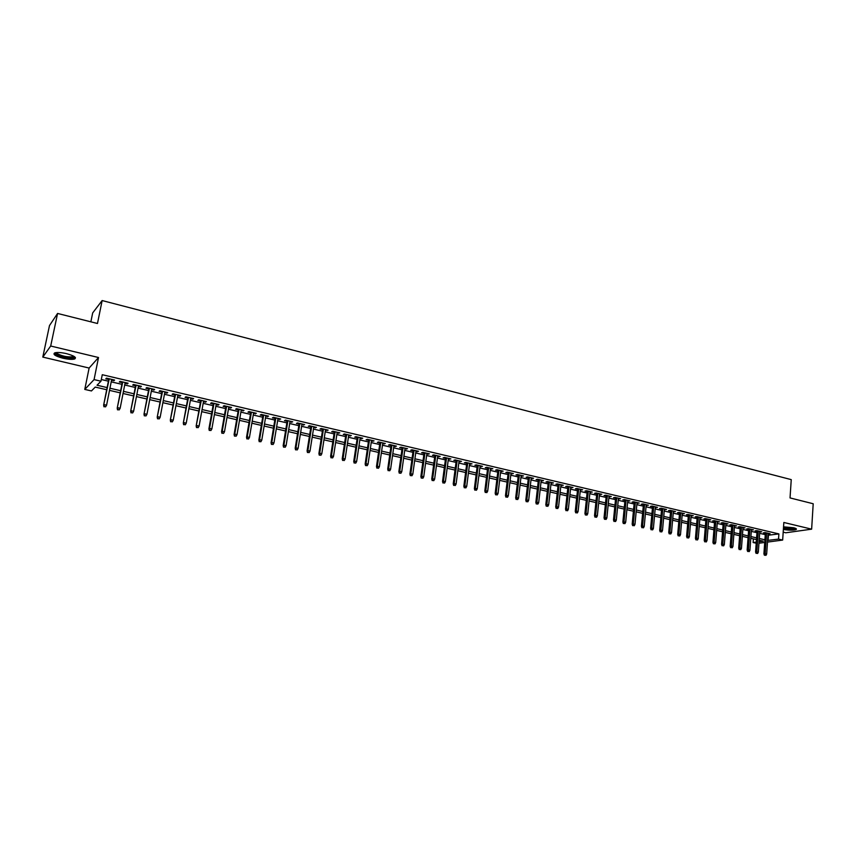 <?xml version="1.0" encoding="UTF-8"?>
<svg xmlns="http://www.w3.org/2000/svg" width="856" height="856" viewBox="0 0 856 856"><rect width="100%" height="100%" fill="white"/><g stroke="black" fill="none" stroke-linecap="round" stroke-linejoin="round"><path stroke-width="1.28" d="M62.937 358.225C68.245 359.402 72.139 359.659 74.633 358.996C76.858 357.551 74.151 355.764 66.511 353.646C61.193 352.458 57.277 352.19 54.763 352.854C52.548 354.33 55.276 356.117 62.937 358.225M783.379 529.425C789.178 530.399 793.426 530.431 796.144 529.522C796.904 528.955 796.059 528.355 793.587 527.735L783.55 526.857M106.7 389.726L95.23 387.083L91.464 390.946L84.776 389.416L94.074 379.604L100.965 381.209L97.028 385.243L107.128 387.575M89.12 368.048L98.515 357.519L50.697 346.017L57.577 313.446L49.488 325.569L42.8 357.091L89.12 368.048L84.776 389.416M90.864 321.824L92.683 312.911L102.142 300.552L791.244 479.628L790.035 497.925L813.2 503.756L811.638 529.158L783.839 522.47L782.662 540.072L767.5 542.083M783.187 532.175L785.776 532.785L811.638 529.158M756.201 543.228L753.12 542.522L756.276 542.105M753.387 538.884L753.12 542.522M50.697 346.017L42.8 357.091M111.537 380.171L113.923 380.738L114.608 380.064L106.476 378.149L105.802 378.834L108.723 379.518M125.019 383.328L127.362 383.884L128.079 383.221L120.011 381.327L119.316 381.99L122.215 382.675M138.394 386.463L140.673 386.998L141.411 386.345L133.429 384.472L132.701 385.125L135.58 385.799M151.64 389.566L153.866 390.09L154.636 389.448L146.718 387.586L145.969 388.239L148.826 388.902M164.769 392.637L166.952 393.15L167.744 392.519L159.901 390.678L159.12 391.32L161.955 391.984M177.781 395.686L179.91 396.189L180.734 395.568L172.955 393.739L172.152 394.37L174.966 395.033M190.685 398.714L192.771 399.196L193.617 398.586L185.902 396.777L185.067 397.398L187.86 398.051M203.471 401.699L205.504 402.181L206.382 401.582L198.731 399.784L197.875 400.394L200.657 401.047M216.14 404.674L218.141 405.134L219.04 404.546L211.453 402.769L210.576 403.369L213.326 404.011M228.713 407.617L230.66 408.066L231.58 407.488L224.069 405.723L223.159 406.311L225.898 406.953M241.167 410.538L244.014 410.399L236.566 408.654L235.635 409.232L238.353 409.874M253.515 413.427L256.351 413.288L248.957 411.565L248.005 412.132L250.701 412.763M265.767 416.294L268.57 416.155L261.251 414.443L260.267 415.01L262.953 415.631M277.9 419.14L280.693 419.001L273.428 417.3L272.433 417.856L275.097 418.477M289.938 421.955L292.709 421.815L285.508 420.135L284.481 420.681L287.135 421.302M301.879 424.747L304.629 424.608L297.492 422.939L296.444 423.474L299.065 424.095M313.713 427.519L316.442 427.379L309.358 425.721L308.299 426.256L310.91 426.866M325.451 430.268L328.158 430.129L321.139 428.482L320.048 429.006L322.648 429.616M337.093 432.997L339.779 432.858L332.824 431.221L331.711 431.734L334.279 432.344M348.638 435.704L351.302 435.554L344.401 433.939L343.267 434.441L345.824 435.041M360.087 438.379L362.73 438.24L355.882 436.635L354.737 437.127L357.273 437.726M371.44 441.043L374.061 440.894L367.278 439.299L366.101 439.791L368.626 440.38M382.696 443.675L385.307 443.526L378.577 441.953L377.378 442.434L379.893 443.023M393.867 446.297L396.456 446.147L389.78 444.574L388.57 445.056L391.064 445.634M404.942 448.886L407.52 448.737L400.886 447.185L399.666 447.656L402.138 448.234M415.93 451.465L418.488 451.315L411.918 449.775L410.666 450.235L413.127 450.802M426.823 454.012L429.37 453.862L422.853 452.332L421.58 452.781L424.03 453.359M437.641 456.548L440.166 456.398L433.692 454.878L432.419 455.317L434.848 455.895M448.362 459.062L450.866 458.902L444.457 457.404L443.151 457.842L445.569 458.399M458.998 461.545L461.491 461.395L455.125 459.907L453.808 460.335L456.216 460.892M469.559 464.016L472.031 463.866L465.718 462.39L464.38 462.807L466.766 463.364M480.034 466.477L482.484 466.317L476.225 464.851L474.877 465.268L477.241 465.825M490.413 468.906L492.853 468.746L486.647 467.29L485.277 467.708L487.631 468.253M500.728 471.324L503.146 471.164L496.983 469.719L495.603 470.126L497.946 470.672M510.957 473.721L513.365 473.561L507.244 472.127L505.843 472.523L508.175 473.068M521.101 476.096L523.487 475.936L517.42 474.513L516.008 474.898L518.319 475.444M531.169 478.45L533.545 478.29L527.521 476.878L526.098 477.263L528.387 477.798M541.163 480.794L543.517 480.623L537.547 479.232L536.102 479.606L538.381 480.141M551.071 483.116L553.415 482.945L547.487 481.554L546.032 481.928L548.3 482.463M560.915 485.416L563.237 485.256L557.352 483.875L555.886 484.239L558.144 484.764M570.674 487.706L572.985 487.535L567.154 486.165L565.666 486.529L567.903 487.053M580.368 489.974L582.658 489.803L576.869 488.444L575.371 488.797L577.597 489.322M589.977 492.221L592.266 492.061L586.51 490.713L585.001 491.055L587.216 491.579M599.521 494.458L601.789 494.286L596.086 492.949L594.556 493.291L596.76 493.816M608.99 496.673L611.248 496.512L605.588 495.185L604.047 495.517L606.241 496.031M618.396 498.877L620.632 498.706L615.015 497.39L613.463 497.721L615.635 498.235M627.726 501.06L629.952 500.888L624.366 499.583L622.804 499.915L624.966 500.418M636.982 503.232L639.197 503.06L633.654 501.766L632.081 502.087L634.232 502.59M646.173 505.382L648.377 505.211L642.877 503.927L641.294 504.238L643.434 504.74M655.3 507.522L657.483 507.351L652.026 506.067L650.432 506.378L652.561 506.88M664.363 509.641L666.524 509.47L661.11 508.197L659.505 508.507L661.613 508.999M673.351 511.749L675.502 511.578L670.13 510.315L668.504 510.615L670.612 511.107M682.275 513.835L684.415 513.664L679.076 512.412L677.449 512.712L679.536 513.193M691.134 515.911L693.264 515.74L687.967 514.499L686.319 514.788L688.395 515.269M699.93 517.976L702.048 517.794L696.784 516.564L695.136 516.853L697.201 517.334M708.661 520.02L710.769 519.838L705.547 518.618L703.878 518.897L705.933 519.378M717.328 522.053L719.425 521.871L714.236 520.662L712.567 520.93L714.61 521.411M725.942 524.065L728.017 523.893L722.871 522.684L721.191 522.952L723.213 523.423M734.48 526.066L736.556 525.884L731.441 524.685L729.751 524.953L731.762 525.434M742.965 528.056L745.03 527.874L739.948 526.686L738.247 526.943L740.258 527.414M751.397 530.025L753.441 529.853L748.401 528.666L746.689 528.922L748.679 529.393M759.764 531.983L761.787 531.811L756.79 530.634L755.067 530.891L757.046 531.351M767.971 535.268L778.885 533.909L102.271 374.714L100.965 381.209M101.308 379.518L108.391 381.177M111.205 381.84L121.884 384.333M124.698 384.986L135.259 387.458M138.073 388.11L148.505 390.55M151.319 391.213L161.645 393.621M164.459 394.274L174.667 396.66M177.481 397.323L187.571 399.677M190.385 400.33L200.358 402.662M203.172 403.326L213.037 405.626M215.862 406.29L225.609 408.569M228.424 409.221L238.075 411.479M240.889 412.132L250.434 414.358M253.248 415.021L262.685 417.225M265.499 417.878L274.83 420.061M277.644 420.724L286.878 422.875M289.681 423.538L298.819 425.667M301.622 426.32L310.653 428.428M313.467 429.091L322.402 431.178M325.205 431.831L334.043 433.896M336.857 434.548L345.589 436.592M348.403 437.245L357.048 439.267M359.852 439.92L368.401 441.921M371.215 442.573L379.668 444.553M382.471 445.206L390.839 447.164M393.642 447.816L401.924 449.753M404.728 450.406L412.924 452.321M415.716 452.974L423.827 454.868M426.62 455.52L434.645 457.393M437.437 458.046L445.377 459.907M448.17 460.56L456.013 462.39M458.805 463.043L466.574 464.862M469.366 465.514L477.06 467.301M479.841 467.954L487.449 469.73M490.231 470.383L497.764 472.148M500.546 472.79L507.993 474.534M510.775 475.187L518.148 476.91M520.93 477.552L528.227 479.264M530.998 479.906L538.221 481.596M540.992 482.238L548.14 483.908M550.911 484.56L557.984 486.208M560.755 486.861L567.753 488.498M570.524 489.14L577.447 490.755M580.218 491.408L587.066 493.003M589.827 493.655L596.621 495.239M599.382 495.881L606.091 497.454M608.851 498.096L615.496 499.647M618.257 500.289L624.837 501.83M627.587 502.472L634.103 503.991M636.853 504.633L643.295 506.142M646.045 506.784L652.433 508.271M655.172 508.913L661.495 510.39M664.235 511.032L670.483 512.498M673.223 513.14L679.418 514.584M682.157 515.216L688.288 516.65M691.017 517.292L697.084 518.704M699.812 519.346L705.826 520.748M708.554 521.39L714.493 522.781M717.221 523.412L723.106 524.792M725.835 525.423L731.666 526.782M734.384 527.424L740.151 528.773M742.869 529.404L748.583 530.741M751.301 531.373L756.95 532.7M759.668 533.331L765.264 534.636M768.067 533.93L770.09 533.748L765.114 532.582L763.381 532.839L765.36 533.299M98.515 357.519L94.074 379.604M778.885 533.909L778.532 539.109L782.662 540.072M57.577 313.446L97.477 323.493L102.142 300.552M759.069 541.73L763.252 541.163L759.176 540.222M756.458 539.59L750.798 538.285M748.08 537.664L742.355 536.337M739.638 535.717L733.849 534.379M731.131 533.748L725.289 532.411M722.56 531.779L716.665 530.42M713.936 529.789L707.987 528.409M705.248 527.778L699.234 526.397M696.495 525.766L690.418 524.364M687.678 523.733L681.547 522.321M678.808 521.679L672.602 520.255M669.863 519.624L663.593 518.18M660.843 517.538L654.519 516.082M651.769 515.451L645.381 513.975M642.621 513.343L636.168 511.845M633.408 511.214L626.892 509.705M624.131 509.074L617.54 507.555M614.779 506.913L608.124 505.382M605.363 504.74L598.633 503.189M595.862 502.558L589.067 500.985M586.307 500.343L579.437 498.759M576.666 498.128L569.732 496.523M566.95 495.881L559.942 494.265M557.17 493.623L550.087 491.997M547.305 491.355L540.147 489.707M537.375 489.065L530.142 487.396M527.36 486.754L520.052 485.063M517.259 484.421L509.876 482.72M507.094 482.078L499.637 480.355M496.844 479.713L489.3 477.98M486.508 477.327L478.889 475.572M476.096 474.93L468.393 473.154M465.6 472.512L457.821 470.714M455.018 470.072L447.153 468.253M444.36 467.611L436.41 465.771M433.607 465.129L425.571 463.278M422.768 462.625L414.646 460.753M411.843 460.111L403.636 458.217M400.833 457.564L392.53 455.66M389.726 455.007L381.337 453.07M378.534 452.428L370.06 450.47M367.245 449.817L358.675 447.849M355.861 447.196L347.204 445.195M344.39 444.553L335.627 442.531M332.813 441.878L323.964 439.845M321.15 439.192L312.205 437.127M309.38 436.474L300.338 434.388M297.514 433.735L288.376 431.627M285.551 430.985L276.306 428.845M273.481 428.193L264.13 426.042M261.315 425.389L251.857 423.206M249.043 422.554L239.477 420.35M236.652 419.708L226.99 417.471M224.165 416.819L214.385 414.572M211.571 413.919L201.684 411.64M198.859 410.987L188.866 408.676M186.041 408.023L175.929 405.701M173.105 405.049L162.886 402.684M160.061 402.031L149.725 399.656M146.9 399.003L136.436 396.585M133.622 395.932L123.039 393.493M120.215 392.851L109.514 390.379M764.718 542.458L758.962 543.218M767.618 540.414L778.532 539.109M109.943 388.228L120.632 390.7M123.457 391.353L134.028 393.803M136.853 394.455L147.307 396.874M150.121 397.526L160.457 399.923M163.282 400.576L173.501 402.941M176.325 403.593L186.426 405.926M189.251 406.579L199.234 408.89M202.059 409.543L211.935 411.832M214.76 412.485L224.529 414.743M227.354 415.395L237.016 417.632M239.83 418.284L249.385 420.499M252.21 421.152L261.658 423.335M264.472 423.988L273.824 426.149M276.638 426.802L285.883 428.942M288.697 429.594L297.845 431.713M300.659 432.366L309.701 434.452M312.515 435.105L321.46 437.17M324.274 437.823L333.123 439.877M335.937 440.519L344.69 442.552M347.504 443.205L356.16 445.206M358.974 445.858L367.534 447.838M370.348 448.49L378.823 450.449M381.626 451.091L390.004 453.038M392.818 453.68L401.111 455.606M403.914 456.248L412.111 458.153M414.914 458.795L423.035 460.678M425.839 461.331L433.864 463.182M436.667 463.834L444.617 465.675M447.41 466.317L455.274 468.136M458.067 468.788L465.846 470.586M468.639 471.228L476.343 473.015M479.135 473.657L486.743 475.422M489.536 476.064L497.069 477.809M499.861 478.45L507.319 480.184M510.112 480.826L517.484 482.538M520.266 483.18L527.574 484.87M530.356 485.513L537.579 487.182M540.361 487.824L547.519 489.482M550.29 490.124L557.374 491.761M560.145 492.403L567.154 494.03M569.925 494.672L576.858 496.277M579.63 496.908L586.499 498.502M589.26 499.144L596.054 500.717M598.826 501.349L605.545 502.911M608.306 503.553L614.961 505.094M617.722 505.725L624.313 507.255M627.063 507.886L633.59 509.395M636.34 510.037L642.792 511.524M645.542 512.166L651.94 513.643M654.68 514.285L661.014 515.74M663.753 516.382L670.013 517.827M672.763 518.458L678.958 519.892M681.697 520.534L687.839 521.946M690.567 522.588L696.645 523.99M699.384 524.621L705.398 526.012M708.126 526.643L714.075 528.024M716.804 528.655L722.699 530.014M725.428 530.645L731.259 532.004M733.988 532.635L739.766 533.962M742.484 534.593L748.208 535.92M750.915 536.552L756.586 537.857M759.293 538.488L764.9 539.783M768.421 535.375L768.067 540.51M768.388 533.352L768.346 533.994M760.107 531.415L760.064 532.058M751.771 529.457L751.718 530.099M743.361 527.489L743.318 528.131M734.897 525.498L734.855 526.151M726.38 523.508L726.327 524.161M717.799 521.486L717.745 522.149M709.153 519.464L709.1 520.116M700.443 517.42L700.39 518.083M691.669 515.365L691.616 516.029M682.842 513.29L682.778 513.953M673.94 511.203L673.875 511.877M664.973 509.106L664.909 509.769M655.942 506.987L655.878 507.661M646.847 504.858L646.783 505.522M637.677 502.707L637.613 503.382M628.443 500.546L628.379 501.22M619.145 498.363L619.081 499.037M609.772 496.159L609.707 496.844M600.334 493.944L600.259 494.629M590.822 491.719L590.747 492.403M581.235 489.471L581.16 490.156M571.573 487.203L571.498 487.899M561.836 484.924L561.761 485.62M552.034 482.624L551.96 483.319M542.148 480.302L542.073 481.008M532.186 477.969L532.111 478.675M522.149 475.615L522.074 476.321M512.038 473.25L511.952 473.946M501.841 470.854L501.755 471.56M491.569 468.446L491.483 469.152M481.211 466.017L481.125 466.734M470.779 463.567L470.682 464.284M460.26 461.106L460.164 461.823M449.657 458.623L449.56 459.34M438.968 456.109L438.871 456.837M428.193 453.584L428.096 454.311M417.332 451.037L417.225 451.765M406.375 448.469L406.279 449.197M395.344 445.88L395.237 446.618M384.216 443.269L384.109 444.007M372.991 440.647L372.884 441.375M361.681 437.994L361.564 438.732M350.275 435.319L350.158 436.057M338.773 432.622L338.655 433.361M327.174 429.905L327.056 430.643M315.479 427.155L315.361 427.904M303.687 424.394L303.57 425.143M291.789 421.601L291.671 422.361M279.794 418.787L279.677 419.547M267.703 415.952L267.575 416.722M255.505 413.095L255.377 413.865M243.2 410.206L243.072 410.976M230.788 407.296L230.66 408.066M218.269 404.364L218.141 405.134M205.643 401.4L205.504 402.181M192.91 398.415L192.771 399.196M180.06 395.408L179.91 396.189M167.102 392.369L166.952 393.15M154.016 389.298L153.866 390.09M140.823 386.206L140.673 386.998M127.512 383.081L127.362 383.884M114.083 379.936L113.923 380.738M765.403 532.657L763.916 553.864L765.168 553.714L766.623 532.935M765.125 555.18L765.96 555.362L765.125 555.18L765.168 553.714L766.666 554.057L768.11 533.288M763.916 553.864L764.429 555.266M765.96 555.362L766.666 554.057M795.374 528.28C793.555 529.404 789.607 529.436 783.529 528.387L783.443 528.366M783.486 527.724L783.914 527.831C788.633 528.708 792.207 528.773 794.625 528.013M783.433 528.612C789.2 529.586 793.437 529.618 796.144 528.708L796.155 528.698M74.312 356.567L74.247 357.08C73.359 359.199 59.053 356.77 56.1 353.988L55.64 352.64M56.314 352.554L56.892 353.421C62.071 356.214 67.442 357.327 73.006 356.727L73.734 356.214M54.795 353.86C57.748 356.61 71.369 359.392 74.782 357.947L75.435 357.605M757.1 530.709L755.57 551.981L756.811 551.831L758.309 530.988M756.779 553.297L757.614 553.49L756.779 553.297L756.811 551.831L758.32 552.173L759.807 531.341M755.57 551.981L756.083 553.383M757.614 553.49L758.32 552.173M748.733 528.74L747.16 550.087L748.401 549.937L749.931 529.029M748.369 551.414L749.203 551.596L748.369 551.414L748.401 549.937L749.92 550.28L751.44 529.383M747.16 550.087L747.673 551.499M749.203 551.596L749.92 550.28M740.301 526.772L738.696 548.182L739.926 548.022L741.499 527.05M739.894 549.509L740.74 549.691L739.894 549.509L739.926 548.022L741.457 548.364L743.019 527.403M738.696 548.182L739.21 549.595M740.74 549.691L741.457 548.364M731.816 524.782L730.168 546.267L731.399 546.096L733.004 525.06M731.356 547.583L732.212 547.776L731.356 547.583L731.399 546.096L732.939 546.449L734.534 525.413M730.168 546.267L730.682 547.68M732.212 547.776L732.939 546.449M723.267 522.77L721.587 544.33L722.796 544.159L724.443 523.048M722.764 545.657L723.63 545.85L722.764 545.657L722.796 544.159L724.347 544.512L725.984 523.412M721.587 544.33L722.09 545.743M723.63 545.85L724.347 544.512M714.664 520.758L712.93 542.383L714.139 542.212L715.83 521.026M714.107 543.71L714.974 543.902L714.107 543.71L714.139 542.212L715.702 542.565L717.382 521.39M712.93 542.383L713.444 543.795M714.974 543.902L715.702 542.565M705.986 518.725L704.221 540.414L705.419 540.243L707.152 518.993M705.387 541.752L706.264 541.944L705.387 541.752L705.419 540.243L706.992 540.596L708.715 519.357M704.221 540.414L704.723 541.837M706.264 541.944L706.992 540.596M697.255 516.671L695.447 538.435L696.634 538.264L698.41 516.949M696.613 539.772L697.49 539.965L696.613 539.772L696.634 538.264L698.228 538.617L699.983 517.313M695.447 538.435L695.949 539.869M697.49 539.965L698.228 538.617M688.459 514.616L686.608 536.445L687.785 536.263L689.604 514.884M687.764 537.782L688.652 537.985L687.764 537.782L687.785 536.263L689.39 536.626L691.188 515.248M686.608 536.445L687.101 537.878M688.652 537.985L689.39 536.626M679.589 512.53L677.695 534.444L678.872 534.251L680.734 512.798M678.851 535.781L679.75 535.984L678.851 535.781L678.872 534.251L680.488 534.615L682.328 513.172M677.695 534.444L678.198 535.877M679.75 535.984L680.488 534.615M670.665 510.444L668.729 532.421L669.895 532.229L671.789 510.7M669.874 533.759L670.772 533.962L669.874 533.759L669.895 532.229L671.521 532.593L673.405 511.086M668.729 532.421L669.221 533.866M670.772 533.962L671.521 532.593M661.677 508.336L659.687 530.378L660.853 530.196L662.79 508.592M660.832 531.726L661.742 531.929L660.832 531.726L660.853 530.196L662.49 530.56L664.417 508.978M659.687 530.378L660.19 531.833M661.742 531.929L662.49 530.56M652.614 506.206L650.592 528.334L651.737 528.141L653.727 506.463M651.726 529.682L652.636 529.885L651.726 529.682L651.737 528.141L653.385 528.505L655.364 506.848M650.592 528.334L651.084 529.789M652.636 529.885L653.385 528.505M643.487 504.066L641.422 526.269L642.567 526.066L644.589 504.323M642.546 527.617L643.466 527.82L642.546 527.617L642.567 526.066L644.215 526.44L646.237 504.708M641.422 526.269L641.904 527.724M643.466 527.82L644.215 526.44M634.296 501.916L632.177 524.182L633.312 523.979L635.387 502.172M633.301 525.53L634.221 525.745L633.301 525.53L633.312 523.979L634.981 524.354L637.046 502.558M632.177 524.182L632.67 525.648M634.221 525.745L634.981 524.354M625.041 499.744L622.868 522.085L623.992 521.882L626.111 499.99M623.981 523.444L624.912 523.647L623.981 523.444L623.992 521.882L625.683 522.256L627.79 500.385M622.868 522.085L623.35 523.551M624.912 523.647L625.683 522.256M615.71 497.55L613.495 519.977L614.608 519.763L616.769 497.807M614.597 521.325L615.539 521.539L614.597 521.325L614.608 519.763L616.309 520.148L618.46 498.203M613.495 519.977L613.977 521.443M615.539 521.539L616.309 520.148M606.305 495.346L604.036 517.848L605.149 517.634L607.364 495.592M605.139 519.207L606.091 519.421L605.139 519.207L605.149 517.634L606.861 518.019L609.065 495.999M604.036 517.848L604.518 519.325M606.091 519.421L606.861 518.019M596.835 493.131L594.524 515.697L595.615 515.483L597.884 493.377M595.615 517.056L596.568 517.27L595.615 517.056L595.615 515.483L597.338 515.868L599.596 493.773M594.524 515.697L594.995 517.174M596.568 517.27L597.338 515.868M587.291 490.895L584.926 513.536L586.018 513.311L588.329 491.13M586.007 514.905L586.97 515.119L586.007 514.905L586.018 513.311L587.751 513.707L590.052 491.537M584.926 513.536L585.408 515.023M586.97 515.119L587.751 513.707M577.672 488.637L575.264 511.353L576.345 511.139L578.699 488.872M576.334 512.723L577.308 512.947L576.334 512.723L576.345 511.139L578.089 511.524L580.432 489.279M575.264 511.353L575.735 512.851M577.308 512.947L578.089 511.524M567.977 486.369L565.516 509.16L566.586 508.935L568.994 486.604M566.586 510.529L567.56 510.754L566.586 510.529L566.586 508.935L568.352 509.331L570.749 487.01M565.516 509.16L565.987 510.658M567.56 510.754L568.352 509.331M558.219 484.079L555.705 506.955L556.764 506.72L559.225 484.314M556.764 508.325L557.748 508.55L556.764 508.325L556.764 506.72L558.54 507.116L560.99 484.721M555.705 506.955L556.175 508.453M557.748 508.55L558.54 507.116M548.375 481.768L545.818 504.719L546.866 504.484L549.37 482.003M546.866 506.099L547.861 506.324L546.866 506.099L546.866 504.484L548.653 504.89L551.157 482.42M545.818 504.719L546.278 506.228M547.861 506.324L548.653 504.89M538.467 479.446L535.845 502.472L536.883 502.237L539.451 479.67M536.883 503.852L537.889 504.077L536.883 503.852L536.883 502.237L538.692 502.643L541.238 480.088M535.845 502.472L536.305 503.991M537.889 504.077L538.692 502.643M528.473 477.102L525.798 500.214L526.825 499.968L529.447 477.327M526.836 501.595L527.842 501.819L526.836 501.595L526.825 499.968L528.644 500.375L531.255 477.755M525.798 500.214L526.258 501.723M527.842 501.819L528.644 500.375M518.404 474.738L515.676 497.935L516.692 497.678L519.367 474.962M516.703 499.315L517.72 499.54L516.703 499.315L516.692 497.678L518.522 498.096L521.186 475.39M515.676 497.935L516.136 499.455M517.72 499.54L518.522 498.096M508.261 472.362L505.468 495.635L506.485 495.378L509.202 472.576M506.485 497.015L507.512 497.25L506.485 497.015L506.485 495.378L508.325 495.795L511.032 473.015M505.468 495.635L505.928 497.154M507.512 497.25L508.325 495.795M498.031 469.965L495.185 493.313L496.18 493.056L498.962 470.179M496.191 494.704L497.229 494.939L496.191 494.704L496.18 493.056L498.042 493.473L500.814 470.618M495.185 493.313L495.645 494.843M497.229 494.939L498.042 493.473M487.717 467.547L484.828 490.98L485.812 490.723L488.637 467.761M485.823 492.371L486.861 492.607L485.823 492.371L485.812 490.723L487.685 491.141L490.509 468.2M484.828 490.98L485.277 492.51M486.861 492.607L487.685 491.141M477.327 465.108L474.374 488.626L475.348 488.359L478.237 465.322M475.369 490.017L476.418 490.253L475.369 490.017L475.348 488.359L477.241 488.787L480.12 465.76M474.374 488.626L474.823 490.167M476.418 490.253L477.241 488.787M466.862 462.657L463.845 486.251L464.808 485.983L467.75 462.861M464.829 487.653L465.878 487.888L464.829 487.653L464.808 485.983L466.713 486.411L469.644 463.31M463.845 486.251L464.294 487.802M465.878 487.888L466.713 486.411M456.302 460.175L453.231 483.865L454.183 483.587L457.19 460.389M454.204 485.256L455.264 485.502L454.204 485.256L454.183 483.587L456.098 484.015L459.094 460.828M453.231 483.865L453.669 485.416M455.264 485.502L456.098 484.015M445.666 457.682L442.531 481.457L443.472 481.168L446.532 457.885M443.494 482.848L444.564 483.094L443.494 482.848L443.472 481.168L445.398 481.607L448.458 458.335M442.531 481.457L442.969 483.009M444.564 483.094L445.398 481.607M434.944 455.167L431.745 479.018L432.665 478.739L435.8 455.371M432.697 480.419L433.778 480.665L432.697 480.419L432.665 478.739L434.623 479.178L437.737 455.82M431.745 479.018L432.184 480.58M433.778 480.665L434.623 479.178M424.127 452.631L420.874 476.567L421.783 476.278L424.972 452.835M421.815 477.98L422.907 478.226L421.815 477.98L421.783 476.278L423.752 476.728L426.93 453.284M420.874 476.567L421.302 478.14M422.907 478.226L423.752 476.728M413.234 450.074L409.906 474.106L410.805 473.807L414.058 450.267M410.837 475.508L411.939 475.754L410.837 475.508L410.805 473.807L412.795 474.256L416.027 450.738M409.906 474.106L410.334 475.669M411.939 475.754L412.795 474.256M402.245 447.506L398.864 471.613L399.741 471.314L403.058 447.688M399.773 473.026L400.886 473.272L399.773 473.026L399.741 471.314L401.742 471.763L405.038 448.159M398.864 471.613L399.281 473.186M400.886 473.272L401.742 471.763M391.171 444.906L387.715 469.099L388.592 468.799L391.962 445.088M388.624 470.511L389.748 470.768L388.624 470.511L388.592 468.799L390.604 469.249L393.963 445.559M387.715 469.099L388.143 470.682M389.748 470.768L390.604 469.249M380 442.285L376.48 466.574L377.346 466.263L380.781 442.466M377.378 467.986L378.513 468.243L377.378 467.986L377.346 466.263L379.379 466.713L382.803 442.948M376.48 466.574L376.897 468.157M378.513 468.243L379.379 466.713M368.743 439.642L365.159 464.016L366.004 463.706L369.503 439.824M366.036 465.439L367.181 465.696L366.036 465.439L366.004 463.706L368.048 464.166L371.547 440.305M365.159 464.016L365.576 465.611M367.181 465.696L368.048 464.166M357.391 436.988L353.742 461.448L354.566 461.127L358.14 437.159M354.609 462.861L355.754 463.117L354.609 462.861L354.566 461.127L356.631 461.587L360.194 437.641M353.742 461.448L354.149 463.043M355.754 463.117L356.631 461.587M345.942 434.302L342.218 458.848L343.042 458.527L346.68 434.474M343.085 460.271L344.24 460.528L343.085 460.271L343.042 458.527L345.118 458.998L348.745 434.955M342.218 458.848L342.625 460.453M344.24 460.528L345.118 458.998M334.396 431.595L330.609 456.237L331.411 455.906L335.113 431.766M331.454 457.66L332.62 457.917L331.454 457.66L331.411 455.906L333.508 456.376L337.21 432.248M330.609 456.237L331.015 457.842M332.62 457.917L333.508 456.376M322.755 428.867L318.903 453.594L319.684 453.263L323.461 429.027M319.737 455.018L320.914 455.285L319.737 455.018L319.684 453.263L321.803 453.734L325.569 429.519M318.903 453.594L319.299 455.21M320.914 455.285L321.803 453.734M311.028 426.117L307.09 450.941L307.86 450.588L311.712 426.277M307.914 452.364L309.102 452.631L307.914 452.364L307.86 450.588L310 451.069L313.831 426.77M307.09 450.941L307.486 452.557M309.102 452.631L310 451.069M299.193 423.335L295.192 448.255L295.941 447.902L299.857 423.495M295.994 449.689L297.192 449.956L295.994 449.689L295.941 447.902L298.091 448.394L301.997 423.998M295.192 448.255L295.577 449.882M297.192 449.956L298.091 448.394M287.252 420.542L283.175 445.548L283.914 445.195L287.905 420.692M283.978 446.982L285.176 447.249L283.978 446.982L283.914 445.195L286.086 445.676L290.066 421.195M283.175 445.548L283.561 447.174M285.176 447.249L286.086 445.676M275.215 417.717L271.063 442.82L271.791 442.456L275.857 417.867M271.844 444.253L273.064 444.531L271.844 444.253L271.791 442.456L273.974 442.948L278.029 418.381M271.063 442.82L271.448 444.457M273.064 444.531L273.974 442.948M263.081 414.871L258.854 440.07L259.561 439.695L263.691 415.021M259.625 441.503L260.845 441.782L259.625 441.503L259.561 439.695L261.765 440.198L265.895 415.535M258.854 440.07L259.229 441.707M260.845 441.782L261.765 440.198M250.829 412.004L246.528 437.288L247.213 436.913L251.429 412.143M247.288 438.732L248.518 439.01L247.288 438.732L247.213 436.913L249.449 437.416L253.644 412.656M246.528 437.288L246.903 438.935M248.518 439.01L249.449 437.416M238.482 409.104L234.105 434.484L234.769 434.11L239.07 409.243M234.844 435.929L236.096 436.218L234.844 435.929L234.769 434.11L237.026 434.613L241.296 409.767M234.105 434.484L234.469 436.143M236.096 436.218L237.026 434.613M226.027 406.183L221.565 431.659L222.218 431.274L226.594 406.311M222.293 433.115L223.555 433.393L222.293 433.115L222.218 431.274L224.486 431.788L228.841 406.846M221.565 431.659L221.929 433.318M223.555 433.393L224.486 431.788M213.465 403.24L208.918 428.813L209.56 428.428L214.011 403.369M209.634 430.258L210.908 430.547L209.634 430.258L209.56 428.428L211.849 428.942L216.279 403.893M208.918 428.813L209.281 430.482M210.908 430.547L211.849 428.942M200.796 400.266L196.163 425.946L201.31 400.394M196.859 427.39L198.143 427.679L196.859 427.39L196.784 425.539L199.095 426.063L203.61 400.929M196.163 425.946L196.516 427.615M198.143 427.679L199.095 426.063M188.01 397.27L183.302 423.046L188.513 397.387M183.976 424.49L185.271 424.779L183.976 424.49L183.901 422.639L186.223 423.164L190.824 397.933M183.302 423.046L183.644 424.715M185.271 424.779L186.223 423.164M175.106 394.242L170.312 420.114L175.587 394.359M170.986 421.569L172.291 421.869L170.986 421.569L170.9 419.708L173.244 420.232L177.93 394.905M170.312 420.114L170.654 421.794M172.291 421.869L173.244 420.232M162.094 391.192L157.215 417.161L162.554 391.299M157.868 418.627L159.184 418.916L157.868 418.627L157.782 416.744L160.147 417.279L164.908 391.855M157.215 417.161L157.558 418.851M159.184 418.916L160.147 417.279M148.976 388.121L144.001 414.186L149.415 388.217M144.643 415.642L145.969 415.941L144.643 415.642L144.546 413.758L146.932 414.304L151.79 388.774M144.001 414.186L144.332 415.877M145.969 415.941L146.932 414.304M135.73 385.007L130.668 411.18L136.147 385.104M131.289 412.646L132.627 412.945L131.289 412.646L131.193 410.752L133.6 411.297L138.544 385.671M130.668 411.18L131 412.881M132.627 412.945L133.6 411.297M122.365 381.883L117.219 408.151L122.761 381.969M117.818 409.617L119.166 409.917L117.818 409.617L117.721 407.713L120.15 408.259L125.179 382.536M117.219 408.151L117.54 409.864M119.166 409.917L120.15 408.259M108.883 378.716L103.64 405.091L109.258 378.801M104.229 406.557L105.588 406.868L104.229 406.557L104.122 404.653L106.583 405.198L111.697 379.379M103.64 405.091L103.961 406.803M105.588 406.868L106.583 405.198M73.691 356.278L74.247 357.08M73.177 355.914L73.006 356.727"/></g></svg>
